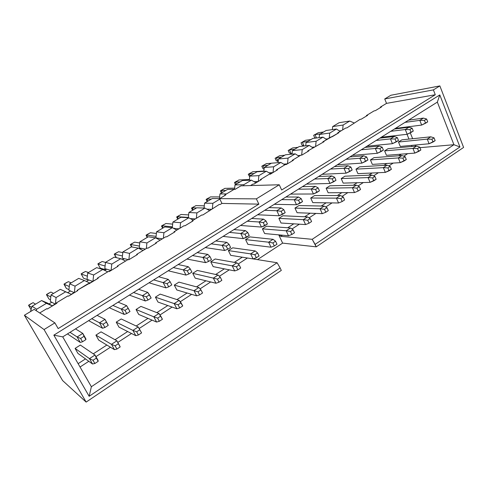 <?xml version="1.0" encoding="UTF-8"?>
<svg xmlns="http://www.w3.org/2000/svg" width="488" height="488" viewBox="0 0 488 488"><rect width="100%" height="100%" fill="white"/><g stroke="black" fill="none" stroke-linecap="round" stroke-linejoin="round"><path stroke-width="0.73" d="M366.598 115.955L366.415 115.528L374.113 110.874L366.415 115.528L366.598 115.955M281.301 270.425L86.144 402.088L62.592 380.548L86.144 402.088L281.301 270.425L280.106 267.9L89.158 396.293L53.839 335.152L439.804 94.928L459.946 146.973L315.114 244.36L316.255 246.843L282.631 243.115L257.499 259.616L282.631 243.115L316.255 246.843L463.6 147.437L316.255 246.843L312.204 239.315L280.74 236.32L279.331 234.911L280.74 236.32L312.204 239.315L315.114 244.36L459.946 146.973L439.804 94.928L53.839 335.152L89.158 396.293L280.106 267.9L281.301 270.425M367.629 115.333L366.415 115.528L367.629 115.333L361.254 119.188L360.053 119.371L346.883 127.88L345.705 128.045L337.684 132.888L338.849 132.736L322.861 141.843L324.008 141.709L307.733 150.993L308.849 150.877L301.919 155.068L300.815 155.172L292.275 160.332L293.361 160.241L286.285 164.517L285.212 164.602L276.483 169.873L277.544 169.806L270.309 174.179L269.266 174.234L260.348 179.627L261.379 179.584L253.986 184.049L252.967 184.086L250.503 185.574L252.967 184.086L253.986 184.049L261.379 179.584L260.348 179.627L260.555 180.078L260.348 179.627L269.266 174.234L270.309 174.179L277.544 169.806L276.483 169.873L276.69 170.324L276.483 169.873L285.212 164.602L286.285 164.517L293.361 160.241L292.275 160.332L292.477 160.778L292.275 160.332L300.815 155.172L301.919 155.068L308.849 150.877L307.733 150.993L307.928 151.433L307.733 150.993L324.008 141.709L322.861 141.843L323.056 142.282L322.861 141.843L331.053 136.896L332.206 136.75L338.849 132.736L337.684 132.888L337.873 133.328L337.684 132.888L345.705 128.045L346.883 127.88L360.053 119.371L361.254 119.188L367.629 115.333M381.585 106.896L375.339 110.672L374.113 110.874L375.339 110.672L381.585 106.896L380.353 107.104L381.585 106.896M281.661 190.003L435.278 94.745L386.533 103.371L380.353 107.104L380.524 107.531L380.353 107.104L386.533 103.371L384.727 98.948L390.87 95.264L439.865 85.912L433.393 89.896L435.278 94.745L281.661 190.003L279.252 184.775L256.365 198.86L258.86 204.143L58.17 328.589L54.888 322.879L44.048 329.553L86.144 402.088L44.048 329.553L24.4 315.242L62.592 380.548L24.4 315.242L34.197 309.361L54.888 322.879L58.17 328.589L258.86 204.143L256.365 198.86L279.252 184.775L281.661 190.003M463.6 147.437L439.865 85.912L463.6 147.437M39.699 312.96L46.817 308.66L47.36 308.989L56.925 303.207L56.352 302.896L56.632 303.384L56.352 302.896L67.869 295.935L68.472 296.228L77.805 290.586L77.177 290.311L77.452 290.799L77.177 290.311L88.413 283.522L89.066 283.772L98.173 278.27L97.496 278.032L97.759 278.52L97.496 278.032L108.458 271.407L109.166 271.621L118.047 266.247L117.321 266.051L117.584 266.533L117.321 266.051L128.027 259.586L128.777 259.762L137.451 254.516L136.683 254.352L136.933 254.827L136.683 254.352L147.138 248.038L147.931 248.179L156.404 243.054L155.593 242.926L155.837 243.402L155.593 242.926L165.804 236.759L166.64 236.869L174.917 231.861L174.057 231.769L174.295 232.239L174.057 231.769L184.037 225.737L184.915 225.816L192.998 220.93L192.107 220.863L192.339 221.326L192.107 220.863L201.855 214.97L202.77 215.019L219.277 204.441L220.228 204.466L221.948 203.423L219.624 198.628L225.651 195.011L224.687 195.017L224.901 195.462L224.687 195.017L234.039 189.399L235.021 189.381L240.926 185.836L279.252 184.775L240.926 185.836L235.021 189.381L234.039 189.399L224.687 195.017L225.651 195.011L219.624 198.628L256.365 198.86L219.624 198.628L221.948 203.423L258.86 204.143L221.948 203.423L220.228 204.466L219.277 204.441L202.77 215.019L201.855 214.97L192.107 220.863L192.998 220.93L184.915 225.816L184.037 225.737L174.057 231.769L174.917 231.861L166.64 236.869L165.804 236.759L155.593 242.926L156.404 243.054L147.931 248.179L147.138 248.038L136.683 254.352L137.451 254.516L128.777 259.762L128.027 259.586L117.321 266.051L118.047 266.247L109.166 271.621L108.458 271.407L97.496 278.032L98.173 278.27L77.177 290.311L77.805 290.586L68.472 296.228L67.869 295.935L56.352 302.896L56.925 303.207L47.36 308.989L46.817 308.66L39.699 312.96M278.752 234.856L282.631 243.115L278.752 234.856M287.688 227.774L293.77 223.827L287.688 227.774M304.652 216.77L310.154 213.207L304.652 216.77M321.226 206.021L326.173 202.819L321.226 206.021M337.428 195.517L341.838 192.662L337.428 195.517M353.263 185.251L357.161 182.726L353.263 185.251M368.751 175.21L372.161 172.996L368.751 175.21M383.897 165.389L386.838 163.48L383.897 165.389M398.714 155.776L401.203 154.165L398.714 155.776M411.964 146.485L411.518 145.387L411.964 146.485M408.975 139.098L407.029 134.298L408.975 139.098M404.4 127.795L404.198 127.295L404.4 127.795M78.123 363.67L85.485 358.9L78.123 363.67M93.281 353.837L106.848 345.046L93.281 353.837M115.016 339.746L127.667 331.541L115.016 339.746M136.189 326.014L147.968 318.377L136.189 326.014M156.819 312.637L167.768 305.537L156.819 312.637M176.93 299.595L187.087 293.014L176.93 299.595M196.536 286.883L205.936 280.789L196.536 286.883M215.666 274.476L224.34 268.851L215.666 274.476M234.331 262.373L242.31 257.2L234.331 262.373M77.97 353.452L75.085 348.414L80.343 345.059L95.014 355.014L98.039 360.364L95.014 355.014L80.343 345.059L75.085 348.414L77.97 353.452L92.507 363.987L77.97 353.452M98.722 340.124L95.91 335.122L101.04 331.852L116.888 340.801L119.828 346.108L116.888 340.801L101.04 331.852L95.91 335.122L98.722 340.124L114.436 349.64L98.722 340.124M118.962 327.125L116.229 322.153L121.231 318.963L138.189 326.96L121.231 318.963L116.229 322.153L118.962 327.125L135.792 335.665L118.962 327.125M138.714 314.437L136.048 309.502L140.934 306.391L158.942 313.473L140.934 306.391L136.048 309.502L138.714 314.437L156.599 322.05L138.714 314.437M157.99 302.054L155.398 297.155L160.162 294.118L179.169 300.327L160.162 294.118L155.398 297.155L157.99 302.054L176.876 308.782L157.99 302.054M176.815 289.964L174.289 285.102L178.944 282.131L198.884 287.517L178.944 282.131L174.289 285.102L176.815 289.964L196.646 295.844L176.815 289.964M195.2 278.154L192.736 273.329L197.28 270.425L218.118 275.019L197.28 270.425L192.736 273.329L195.2 278.154L215.928 283.235L195.2 278.154M213.158 266.619L210.761 261.824L215.202 258.994L236.875 262.825L215.202 258.994L210.761 261.824L213.158 266.619L234.734 270.925L213.158 266.619M264.636 233.557L262.41 228.866L266.558 226.219L290.5 227.981L266.558 226.219L262.41 228.866L264.636 233.557L288.493 235.759L264.636 233.557M281.039 223.022L278.868 218.362L282.924 215.775L307.544 216.904L282.924 215.775L278.868 218.362L281.039 223.022L305.573 224.578L281.039 223.022M297.082 212.719L294.959 208.089L298.93 205.558L324.191 206.089L298.93 205.558L294.959 208.089L297.082 212.719L322.263 213.659L297.082 212.719M386.447 155.318L384.605 150.877L388.1 148.651L416.538 146.071L388.1 148.651L384.605 150.877L386.447 155.318L414.824 153.098L386.447 155.318M400.288 146.43L398.483 142.02L401.911 139.836L430.782 136.817L401.911 139.836L398.483 142.02L400.288 146.43L429.098 143.759L400.288 146.43M372.326 164.389L370.441 159.924L374.009 157.642L370.441 159.924L372.326 164.389L400.239 162.644L372.326 164.389M355.978 169.153L359.619 166.823L355.978 169.153L383.342 167.646L387.112 165.194L359.619 166.823L387.112 165.194L383.342 167.646L355.978 169.153M357.905 173.649L356.033 169.287L357.905 173.649L385.331 172.398L357.905 173.649M343.18 183.11L341.204 178.577L344.931 176.199L341.204 178.577L343.18 183.11L370.093 182.366L343.18 183.11M228.372 250.588L232.709 247.819L228.372 250.588L250.649 253.876L255.181 250.93L232.709 247.819L255.181 250.93L250.649 253.876L228.372 250.588M230.708 255.346L228.439 250.728L230.708 255.346L277.105 262.745L280.106 267.9L277.105 262.745L91.372 386.722L89.158 396.293L91.372 386.722L62.732 336.879L53.839 335.152L62.732 336.879L437.352 102.108L439.804 94.928L437.352 102.108L453.925 144.71L459.946 146.973L453.925 144.71L312.204 239.315L453.925 144.71L419.948 147.675L453.925 144.71L437.352 102.108L62.732 336.879L91.372 386.722L277.105 262.745L230.708 255.346M245.58 239.602L249.826 236.894L245.58 239.602L268.626 242.194L273.054 239.315L249.826 236.894L273.054 239.315L268.626 242.194L245.58 239.602M247.867 244.329L245.653 239.742L247.867 244.329L270.999 247.202L247.867 244.329M312.784 202.636L310.71 198.036L314.595 195.56L310.71 198.036L312.784 202.636L338.568 202.99L312.784 202.636M326.118 188.203L329.925 185.775L326.118 188.203L352.415 187.74L356.362 185.178L329.925 185.775L356.362 185.178L352.415 187.74L326.118 188.203M328.143 192.766L326.179 188.344L328.143 192.766L354.508 192.565L328.143 192.766M435.278 94.745L433.393 89.896L384.727 98.948L386.533 103.371L435.278 94.745M439.865 85.912L390.87 95.264L384.727 98.948L433.393 89.896L439.865 85.912M54.888 322.879L34.197 309.361L24.4 315.242L44.048 329.553L54.888 322.879M407.669 153.659L403.777 156.197L407.669 153.659M393.2 163.084L388.863 165.902L393.2 163.084M378.413 172.709L373.619 175.833L378.413 172.709M363.298 182.555L358.033 185.983L363.298 182.555M347.853 192.614L342.088 196.365L347.853 192.614M332.053 202.904L325.77 206.991L332.053 202.904M315.895 213.421L309.075 217.868L315.895 213.421M299.37 224.187L291.983 228.994L299.37 224.187M282.454 235.198L280.74 236.32L282.454 235.198M415.648 146.156L415.203 145.046L415.648 146.156M412.647 138.714L410.274 132.834L412.647 138.714M408.053 127.331L407.852 126.831L408.053 127.331M80.044 367.013L88.804 361.303L80.044 367.013M95.947 356.655L110.441 347.218L95.947 356.655M117.791 342.43L131.516 333.493L117.791 342.43M139.135 328.534L152.055 320.116L139.135 328.534M159.966 314.967L172.087 307.074L159.966 314.967M180.267 301.743L191.619 294.356L180.267 301.743M200.062 288.853L210.67 281.948L200.062 288.853M219.356 276.287L229.269 269.834L219.356 276.287M238.181 264.032L247.422 258.018L238.181 264.032M89.457 358.631L75.085 348.414L89.457 358.631L95.014 355.014L98.198 361.315L98.039 360.364L98.198 361.315L94.849 363.505L92.507 363.987L89.457 358.631L92.507 363.987L94.849 363.505L93.013 360.272L89.457 358.631L93.013 360.272L96.368 358.082L95.014 355.014L89.457 358.631M111.471 344.321L95.91 335.122L111.471 344.321L116.888 340.801L120.176 346.925L119.828 346.108L120.176 346.925L116.913 349.054L114.436 349.64L111.471 344.321L114.436 349.64L116.913 349.054L115.131 345.846L111.471 344.321L115.131 345.846L118.395 343.717L116.888 340.801L111.471 344.321M132.913 330.388L116.229 322.153L132.913 330.388L138.189 326.96L141.575 332.907L138.403 334.988L135.792 335.665L132.913 330.388L135.792 335.665L138.403 334.988L136.664 331.797L132.913 330.388L136.664 331.797L139.849 329.723L138.189 326.96L132.913 330.388M153.805 316.81L136.048 309.502L153.805 316.81L158.942 313.473L162.419 319.256L159.326 321.281L156.599 322.05L153.805 316.81L156.599 322.05L159.326 321.281L157.642 318.115L153.805 316.81L157.642 318.115L160.741 316.096L158.942 313.473L153.805 316.81M174.161 303.585L155.398 297.155L174.161 303.585L179.169 300.327L182.732 305.952L179.718 307.922L176.876 308.782L174.161 303.585L176.876 308.782L179.718 307.922L178.083 304.786L174.161 303.585L178.083 304.786L181.103 302.816L179.169 300.327L174.161 303.585M194.004 290.689L174.289 285.102L194.004 290.689L198.884 287.517L200.946 289.872L202.538 292.983L199.598 294.904L196.646 295.844L194.004 290.689L196.646 295.844L199.598 294.904L198.006 291.793L194.004 290.689L198.006 291.793L200.946 289.872L198.884 287.517L194.004 290.689M213.354 278.111L192.736 273.329L213.354 278.111L218.118 275.019L220.301 277.251L221.845 280.338L218.978 282.216L215.928 283.235L213.354 278.111L215.928 283.235L218.978 282.216L217.428 279.124L213.354 278.111L217.428 279.124L220.301 277.251L218.118 275.019L213.354 278.111M232.227 265.844L210.761 261.824L232.227 265.844L236.875 262.825L239.175 264.941L240.675 268.004L237.882 269.834L234.734 270.925L232.227 265.844L234.734 270.925L237.882 269.834L236.369 266.765L232.227 265.844L236.369 266.765L239.175 264.941L236.875 262.825L232.227 265.844M286.175 230.787L262.41 228.866L286.175 230.787L290.5 227.981L293.099 229.763L294.49 232.764L291.891 234.466L288.493 235.759L286.175 230.787L288.493 235.759L291.891 234.466L290.494 231.464L286.175 230.787L290.494 231.464L293.099 229.763L290.5 227.981L286.175 230.787M303.316 219.649L278.868 218.362L303.316 219.649L307.544 216.904L310.234 218.594L311.582 221.564L309.044 223.23L305.573 224.578L303.316 219.649L305.573 224.578L309.044 223.23L307.69 220.253L303.316 219.649L307.69 220.253L310.234 218.594L307.544 216.904L303.316 219.649M320.061 208.766L294.959 208.089L320.061 208.766L324.191 206.089L326.966 207.674L328.284 210.627L325.801 212.256L322.263 213.659L320.061 208.766L322.263 213.659L325.801 212.256L324.483 209.297L320.061 208.766L324.483 209.297L326.966 207.674L324.191 206.089L320.061 208.766M412.933 148.419L384.605 150.877L412.933 148.419L416.538 146.071L419.741 147.162L420.876 149.987L414.824 153.098L412.933 148.419L414.824 153.098L418.71 151.408L417.569 148.584L412.933 148.419L417.569 148.584L419.741 147.162L416.538 146.071L412.933 148.419M427.25 139.111L398.483 142.02L427.25 139.111L430.782 136.817L434.045 137.836L435.15 140.642L429.098 143.759L427.25 139.111L429.098 143.759L433.033 142.026L431.917 139.226L427.25 139.111L431.917 139.226L434.045 137.836L430.782 136.817L427.25 139.111M75.487 328.881L82.783 333.395L85.864 338.837L82.783 333.395L75.487 328.881M80.233 342.417L67.472 333.908L80.233 342.417L77.135 336.964L70.004 332.322L77.135 336.964L82.783 333.395L85.906 339.599L85.864 338.837L85.906 339.599L82.502 341.771L80.233 342.417L82.502 341.771L80.636 338.477L77.135 336.964L80.233 342.417M97.082 315.352L105.005 319.347L107.994 324.746L105.005 319.347L97.082 315.352M102.517 328.235L88.633 320.647L102.517 328.235L99.503 322.824L91.732 318.701L99.503 322.824L105.005 319.347L108.238 325.374L107.994 324.746L108.238 325.374L104.926 327.485L102.517 328.235L104.926 327.485L103.108 324.215L99.503 322.824L102.517 328.235M118.127 302.163L126.642 305.671L118.127 302.163M124.214 314.425L109.263 307.714L124.214 314.425L121.286 309.056L112.911 305.427L121.286 309.056L126.642 305.671L129.979 311.527L126.752 313.577L124.214 314.425L126.752 313.577L124.989 310.337L121.286 309.056L124.214 314.425M138.641 289.305L147.718 292.349L138.641 289.305M145.345 300.974L129.393 295.1L145.345 300.974L142.502 295.649L133.559 292.489L142.502 295.649L147.718 292.349L151.152 298.04L148.01 300.035L145.345 300.974L148.01 300.035L146.296 296.82L142.502 295.649L145.345 300.974M158.643 276.769L168.256 279.368L158.643 276.769M165.932 287.865L149.035 282.79L165.932 287.865L163.169 282.582L153.689 279.874L163.169 282.582L168.256 279.368L170.123 281.71L171.776 284.894L168.72 286.846L165.932 287.865L168.72 286.846L167.055 283.656L163.169 282.582L165.932 287.865M118.541 251.716L122.799 252.631L118.541 251.716L114.466 254.138L122.445 255.962L114.466 254.138L116.351 257.652L114.466 254.138L118.541 251.716M178.163 264.539L188.27 266.71L178.163 264.539M186.001 275.092L168.208 270.773L186.001 275.092L183.317 269.846L173.325 267.57L183.317 269.846L188.27 266.71L190.265 268.925L191.882 272.091L188.899 273.988L186.001 275.092L188.899 273.988L187.276 270.822L183.317 269.846L186.001 275.092M197.207 252.601L207.79 254.376L197.207 252.601M205.57 262.635L186.928 259.043L205.57 262.635L202.953 257.432L192.486 255.559L202.953 257.432L207.79 254.376L209.907 256.468L211.481 259.604L208.571 261.458L205.57 262.635L208.571 261.458L206.997 258.317L202.953 257.432L205.57 262.635M150.389 232.733L156.386 233.484L150.389 232.733L146.479 235.064L156.081 236.363L146.479 235.064L147.589 237.198L146.479 235.064L150.389 232.733M215.794 240.956L226.822 242.341L215.794 240.956M224.657 250.484L205.21 247.587L224.657 250.484L222.107 245.324L211.188 243.841L222.107 245.324L226.822 242.341L229.061 244.317L230.586 247.434L227.756 249.24L224.657 250.484L227.756 249.24L226.219 246.123L222.107 245.324L224.657 250.484M251.668 218.471L263.52 219.142L251.668 218.471M261.446 227.066L240.517 225.462L261.446 227.066L259.03 221.985L247.276 221.223L259.03 221.985L263.52 219.142L265.978 220.899L267.424 223.968L261.446 227.066L264.722 225.688L263.27 222.619L259.03 221.985L261.446 227.066M195.908 205.607L204.283 205.838L195.908 205.607L192.217 207.809L196.518 207.955L192.217 207.809L193.26 209.901L192.217 207.809L195.908 205.607M268.986 207.62L281.216 207.961L268.986 207.62M279.185 215.775L257.572 214.769L279.185 215.775L276.83 210.731L264.691 210.31L276.83 210.731L281.216 207.961L283.772 209.614L285.181 212.658L279.185 215.775L282.54 214.336L281.131 211.292L276.83 210.731L279.185 215.775M285.901 197.018L298.497 197.036L285.901 197.018M296.503 204.746L274.25 204.319L296.503 204.746L294.215 199.744L281.71 199.647L294.215 199.744L298.497 197.036L301.145 198.592L302.517 201.611L296.503 204.746L299.943 203.252L298.565 200.226L294.215 199.744L296.503 204.746M224.846 188.362L234.661 188.142L224.846 188.362L221.284 190.479L225.877 190.405L221.284 190.479L222.284 192.553L221.284 190.479L224.846 188.362M302.444 186.654L315.37 186.367L302.444 186.654M313.418 193.98L290.561 194.096L313.418 193.98L311.191 189.008L298.345 189.222L311.191 189.008L315.37 186.367L318.109 187.831L319.445 190.826L313.418 193.98L316.932 192.431L315.59 189.429L311.191 189.008L313.418 193.98M365.03 147.431L379.133 146.058L365.03 147.431M377.334 153.293L352.348 155.379L377.334 153.293L375.315 148.474L361.272 149.786L375.315 148.474L379.133 146.058L382.183 147.187L383.391 150.09L377.334 153.293L381.097 151.554L379.884 148.645L375.315 148.474L377.334 153.293M292.678 147.931L297.918 147.346L292.678 147.931L289.433 149.871L294.642 149.304L289.433 149.871L291.165 153.726L289.231 152.793L288.188 150.493L292.678 147.931M379.835 138.147L394.2 136.536L379.835 138.147M392.437 143.679L366.982 146.205L392.437 143.679L390.467 138.897L376.163 140.452L390.467 138.897L394.2 136.536L397.317 137.585L398.495 140.471L392.437 143.679L396.25 141.898L395.066 139.013L390.467 138.897L392.437 143.679M305.531 140.276L310.88 139.599L305.531 140.276L302.34 142.179L307.66 141.52L302.34 142.179L304.036 145.997L302.054 145.125L301.035 142.838L305.531 140.276M394.334 129.064L408.944 127.222L394.334 129.064M407.205 134.279L381.317 137.219L407.205 134.279L405.284 129.527L390.742 131.315L405.284 129.527L408.944 127.222L412.116 128.191L413.269 131.058L407.205 134.279L411.073 132.455L409.92 129.588L405.284 129.527L407.205 134.279M318.158 132.748L323.611 131.992L318.158 132.748L315.022 134.621L320.445 133.883L315.022 134.621L316.486 137.97L315.022 134.621L318.158 132.748M408.529 120.17L423.364 118.102L408.529 120.17M421.662 125.074L395.359 128.423L421.662 125.074L419.79 120.365L405.01 122.372L419.79 120.365L423.364 118.102L426.603 119.005L427.726 121.847L421.662 125.074L425.573 123.214L424.45 120.371L419.79 120.365L421.662 125.074M398.3 157.929L370.441 159.924L398.3 157.929L401.984 155.532L374.009 157.642L401.984 155.532L398.3 157.929L400.239 162.644L398.3 157.929L402.911 158.142L398.3 157.929M347.981 165.755L334.426 166.609L347.981 165.755L343.985 168.281L347.981 165.755L350.878 167.042L347.981 165.755M330.504 169.068L343.985 168.281L330.504 169.068M346.102 173.173L322.117 174.32L346.102 173.173L343.985 168.281L348.475 168.567L350.878 167.042L352.147 169.995L346.102 173.173L349.75 171.52L348.475 168.567L343.985 168.281L346.102 173.173M363.731 155.8L349.896 156.916L363.731 155.8L359.827 158.264L363.731 155.8L366.708 157.002L363.731 155.8M346.059 159.32L359.827 158.264L346.059 159.32M361.895 163.12L337.391 164.749L361.895 163.12L359.827 158.264L364.353 158.49L366.708 157.002L367.946 159.93L361.895 163.12L365.597 161.424L364.353 158.49L359.827 158.264L361.895 163.12M385.331 172.398L383.342 167.646L387.923 167.921L390.193 166.439L387.112 165.194L390.193 166.439L391.382 169.305L385.331 172.398L389.119 170.788L387.923 167.921L383.342 167.646L385.331 172.398M368.056 177.583L341.204 178.577L368.056 177.583L371.905 175.076L344.931 176.199L371.905 175.076L368.056 177.583L370.093 182.366L368.056 177.583L372.594 177.919L368.056 177.583M245.397 230.604L233.941 229.58L245.397 230.604L240.797 233.508L245.397 230.604L247.745 232.465L245.397 230.604M229.445 232.398L240.797 233.508L229.445 232.398M243.274 238.632L223.065 236.399L243.274 238.632L240.797 233.508L244.97 234.222L247.745 232.465L249.234 235.558L243.274 238.632L246.464 237.321L244.97 234.222L240.797 233.508L243.274 238.632M253.089 258.921L250.649 253.876L254.852 254.712L257.585 252.93L255.181 250.93L257.585 252.93L259.049 255.974L256.322 257.755L253.089 258.921L256.322 257.755L254.852 254.712L250.649 253.876L253.089 258.921M270.999 247.202L268.626 242.194L272.89 242.951L275.555 241.206L273.054 239.315L275.555 241.206L276.983 244.226L274.317 245.97L270.999 247.202L274.317 245.97L272.89 242.951L268.626 242.194L270.999 247.202M331.864 175.942L318.609 176.516L331.864 175.942L327.777 178.529L331.864 175.942L334.683 177.315L331.864 175.942M314.601 179.029L327.777 178.529L314.601 179.029M329.949 183.457L306.513 184.104L329.949 183.457L327.777 178.529L332.218 178.876L334.683 177.315L335.988 180.292L329.949 183.457L333.53 181.853L332.218 178.876L327.777 178.529L329.949 183.457M336.427 198.134L310.71 198.036L336.427 198.134L340.459 195.517L314.595 195.56L340.459 195.517L336.427 198.134L338.568 202.99L336.427 198.134L340.886 198.598L336.427 198.134M354.508 192.565L352.415 187.74L356.923 188.136L359.296 186.593L356.362 185.178L359.296 186.593L360.547 189.496L358.18 191.052L354.508 192.565L358.18 191.052L356.923 188.136L352.415 187.74L354.508 192.565M143.057 250.503L138.281 248.142L129.546 253.394L128.869 259.707L129.546 253.394L138.281 248.142L143.057 250.503M160.149 240.175L155.477 237.809L146.925 242.945L146.333 248.52L146.925 242.945L155.477 237.809L160.149 240.175M176.876 230.061L172.307 227.689L163.938 232.721L163.352 238.236L163.938 232.721L172.307 227.689L176.876 230.061M219.856 199.11L212.878 203.307L212.317 208.65L212.878 203.307L219.856 199.11M256.005 182.829L251.411 180.145L243.86 184.684L243.75 185.757L243.86 184.684L251.411 180.145L256.005 182.829M340.105 131.431L336.47 129.021L329.748 133.059L329.248 137.988L329.748 133.059L336.47 129.021L340.105 131.431M354.148 122.939L349.713 121.061L343.125 125.026L342.625 129.906L343.125 125.026L349.713 121.061L354.148 122.939M77.135 336.964L80.636 338.477L84.046 336.311L82.783 333.395L77.135 336.964M99.503 322.824L103.108 324.215L106.433 322.11L105.005 319.347L99.503 322.824M121.286 309.056L124.989 310.337L128.222 308.288L126.642 305.671L121.286 309.056M142.502 295.649L146.296 296.82L149.444 294.825L147.718 292.349L142.502 295.649M125.599 261.049L120.713 258.701L111.789 264.069L111.099 270.45L111.789 264.069L120.713 258.701L125.599 261.049M102.132 261.495L105.481 262.398L102.132 261.495L97.978 263.965L105.097 265.997L97.978 263.965L102.132 261.495M163.169 282.582L167.055 283.656L170.123 281.71L168.256 279.368L163.169 282.582M183.317 269.846L187.276 270.822L190.265 268.925L188.27 266.71L183.317 269.846M202.953 257.432L206.997 258.317L209.907 256.468L207.79 254.376L202.953 257.432M222.107 245.324L226.219 246.123L229.061 244.317L226.822 242.341L222.107 245.324M259.03 221.985L263.27 222.619L265.978 220.899L263.52 219.142L259.03 221.985M276.83 210.731L281.131 211.292L283.772 209.614L281.216 207.961L276.83 210.731M294.215 199.744L298.565 200.226L301.145 198.592L298.497 197.036L294.215 199.744M311.191 189.008L315.59 189.429L318.109 187.831L315.37 186.367L311.191 189.008M375.315 148.474L379.884 148.645L382.183 147.187L379.133 146.058L375.315 148.474M326.673 139.544L322.965 137.14L316.12 141.252L315.608 146.229L316.12 141.252L322.965 137.14L326.673 139.544M292.092 153.635L291.165 153.726L292.092 153.635M390.467 138.897L395.066 139.013L397.317 137.585L394.2 136.536L390.467 138.897M405.284 129.527L409.92 129.588L412.116 128.191L408.944 127.222L405.284 129.527M419.79 120.365L424.45 120.371L426.603 119.005L423.364 118.102L419.79 120.365M406.29 159.539L400.239 162.644L404.076 160.991L402.911 158.142L405.131 156.697L401.984 155.532L405.131 156.697L406.29 159.539L405.131 156.697L402.911 158.142L404.076 160.991L406.29 159.539M376.138 179.291L370.093 182.366L373.82 180.804L372.594 177.919L374.918 176.4L371.905 175.076L374.918 176.4L376.138 179.291L374.918 176.4L372.594 177.919L373.82 180.804L376.138 179.291M299.04 156.239L295.179 153.842L288.066 158.118L287.475 163.797L288.066 158.118L295.179 153.842L299.04 156.239M238.913 179.974L249.411 179.523L238.913 179.974L235.417 182.061L240.145 181.878L235.417 182.061L236.399 184.116L235.417 182.061L238.913 179.974M344.601 199.94L342.18 201.532L338.568 202.99L342.18 201.532L340.886 198.598L343.314 197.012L340.459 195.517L343.314 197.012L344.601 199.94L343.314 197.012L340.886 198.598L342.18 201.532L344.601 199.94M270.791 173.887L266.289 171.203L258.89 175.649L258.286 181.451L258.89 175.649L266.289 171.203L270.791 173.887M52.436 305.927L46.439 303.341L36.673 309.209L36.246 310.697L36.673 309.209L46.439 303.341L52.436 305.927L47.507 303.097L41.602 300.547L46.439 303.341L41.602 300.547L32.068 306.244L36.673 309.209L32.068 306.244L30.524 311.564L32.068 306.244L41.602 300.547L47.507 303.097L52.442 305.921M98.198 361.315L96.368 358.082L93.013 360.272L94.849 363.505L98.198 361.315M71.492 294.404L65.636 291.806L56.09 297.54L55.376 304.146L56.09 297.54L65.636 291.806L71.492 294.404L60.353 289.341L65.636 291.806L60.353 289.341L51.033 294.911L56.09 297.54L51.033 294.911L50.325 301.401L55.327 304.176L51.807 302.224L48.971 303.933L51.807 302.224L50.325 301.401L51.033 294.911L60.353 289.341L71.492 294.404M120.176 346.925L118.395 343.717L115.131 345.846L116.913 349.054L120.176 346.925M90.127 283.131L84.4 280.527L75.073 286.133L74.365 292.666L75.073 286.133L84.4 280.527L90.127 283.131M141.575 332.907L139.849 329.723L136.664 331.797L138.403 334.988L141.575 332.907M107.757 271.834L102.754 269.492L93.635 274.976L92.933 281.436L93.635 274.976L102.754 269.492L107.757 271.834M162.419 319.256L160.741 316.096L157.642 318.115L159.326 321.281L162.419 319.256M182.732 305.952L181.103 302.816L178.083 304.786L179.718 307.922L182.732 305.952M131.424 246.861L138.281 248.142L131.424 246.861L122.872 251.973L129.546 253.394L122.872 251.973L122.207 258.176L128.808 259.744L122.207 258.176L122.872 251.973L131.424 246.861M202.538 292.983L200.946 289.872L198.006 291.793L199.598 294.904L202.538 292.983M148.273 236.79L155.477 237.809L148.273 236.79L139.891 241.798L146.925 242.945L139.891 241.798L139.239 247.941L145.406 249.081L141.306 248.319L140.111 249.045L141.306 248.319L139.239 247.941L139.891 241.798L148.273 236.79M221.845 280.338L220.301 277.251L217.428 279.124L218.978 282.216L221.845 280.338M164.767 226.932L172.307 227.689L164.767 226.932L156.563 231.837L163.938 232.721L156.563 231.837L155.916 237.906L162.388 238.821L158.088 238.217L157.264 238.711L158.088 238.217L155.916 237.906L156.563 231.837L164.767 226.932M240.675 268.004L239.175 264.941L236.369 266.765L237.882 269.834L240.675 268.004M212.286 198.531L219.716 198.573L212.286 198.531L204.57 203.142L212.878 203.307L204.57 203.142L204.051 208.053L204.57 203.142L212.286 198.531M206.863 209.139L211.237 209.297L206.863 209.139M294.49 232.764L293.099 229.763L290.494 231.464L291.891 234.466L294.49 232.764M311.582 221.564L310.234 218.594L307.69 220.253L309.044 223.23L311.582 221.564M242.414 180.523L251.411 180.145L242.414 180.523L234.996 184.958L243.86 184.684L234.996 184.958L234.539 189.301L234.996 184.958L242.414 180.523M328.284 210.627L326.966 207.674L324.483 209.297L325.801 212.256L328.284 210.627M326.118 130.491L336.47 129.021L326.118 130.491L319.5 134.444L329.748 133.059L319.5 134.444L319.176 137.622L319.5 134.444L326.118 130.491M325.886 139.031L327.942 138.775L325.886 139.031M420.876 149.987L419.741 147.162L417.569 148.584L418.71 151.408L420.876 149.987M339.178 122.683L349.713 121.061L339.178 122.683L332.676 126.569L343.125 125.026L332.676 126.569L332.371 129.607L332.676 126.569L339.178 122.683M339.404 130.967L341.301 130.705L339.404 130.967M435.15 140.642L434.045 137.836L431.917 139.226L433.033 142.026L435.15 140.642M33.068 302.651L35.532 304.176L33.068 302.651L28.56 305.336L31.732 307.403L28.56 305.336L33.068 302.651M85.906 339.599L84.046 336.311L80.636 338.477L82.502 341.771L85.906 339.599M50.874 292.044L53.564 293.398L50.874 292.044L46.458 294.673L50.807 296.978L46.458 294.673L50.874 292.044M108.238 325.374L106.433 322.11L103.108 324.215L104.926 327.485L108.238 325.374M68.308 281.649L71.218 282.845L68.308 281.649L63.983 284.229L69.284 286.523L63.983 284.229L68.308 281.649M129.979 311.527L128.222 308.288L124.989 310.337L126.752 313.577L129.979 311.527M85.394 271.468L88.505 272.511L85.394 271.468L81.154 273.994L87.376 276.19L81.154 273.994L85.394 271.468M151.152 298.04L149.444 294.825L146.296 296.82L148.01 300.035L151.152 298.04M114.222 257.139L120.713 258.701L114.222 257.139L105.487 262.367L111.789 264.069L105.487 262.367L104.81 268.638L111.044 270.486L104.81 268.638L105.487 262.367L114.222 257.139M105.689 269.772L100.253 268.144L97.862 263.904L100.339 262.428L97.862 263.904L100.253 268.144L105.689 269.772M171.776 284.894L170.123 281.71L167.055 283.656L168.72 286.846L171.776 284.894M116.248 257.627L114.241 254.144L116.675 252.699L114.241 254.144L116.248 257.627M191.882 272.091L190.265 268.925L187.276 270.822L188.899 273.988L191.882 272.091M134.621 242.127L139.763 242.987L134.621 242.127L130.631 244.506L139.434 246.08L130.631 244.506L131.925 246.952L130.631 244.506L134.621 242.127M211.481 259.604L209.907 256.468L206.997 258.317L208.571 261.458L211.481 259.604M147.211 237.424L146.052 235.192L148.389 233.801L146.052 235.192L146.479 235.064L146.052 235.192L147.211 237.424M230.586 247.434L229.061 244.317L226.219 246.123L227.756 249.24L230.586 247.434M209.828 210.755L204.929 208.083L196.902 212.908L196.335 218.307L196.902 212.908L204.929 208.083L209.828 210.755M181.03 214.476L188.636 214.903L181.03 214.476L177.26 216.715L188.368 217.434L177.26 216.715L181.03 214.476M267.424 223.968L265.978 220.899L263.27 222.619L264.722 225.688L267.424 223.968M192.601 210.297L191.51 208.101L193.718 206.79L191.51 208.101L192.217 207.809L191.51 208.101L192.601 210.297M285.181 212.658L283.772 209.614L281.131 211.292L282.54 214.336L285.181 212.658M210.511 196.902L219.624 196.914L210.511 196.902L206.888 199.061L211.334 199.098L206.888 199.061L210.511 196.902M302.517 201.611L301.145 198.592L298.565 200.226L299.943 203.252L302.517 201.611M221.46 193.047L220.411 190.881L222.534 189.619L220.411 190.881L221.284 190.479L220.411 190.881L221.46 193.047M319.445 190.826L318.109 187.831L315.59 189.429L316.932 192.431L319.445 190.826M312.991 147.809L309.209 145.406L302.231 149.602L301.663 155.093L302.231 149.602L309.209 145.406L312.991 147.809M279.6 155.727L284.73 155.233L279.6 155.727L276.293 157.697L281.393 157.221L276.293 157.697L279.6 155.727M383.391 150.09L382.183 147.187L379.884 148.645L381.097 151.554L383.391 150.09M312.82 138.439L322.965 137.14L312.82 138.439L306.08 142.472L316.12 141.252L306.08 142.472L305.732 145.802L306.08 142.472L312.82 138.439M312.1 147.242L314.333 147.004L312.1 147.242M398.495 140.471L397.317 137.585L395.066 139.013L396.25 141.898L398.495 140.471M413.269 131.058L412.116 128.191L409.92 129.588L411.073 132.455L413.269 131.058M315.785 138.061L314.65 137.592L313.65 135.322L315.529 134.206L313.65 135.322L315.022 134.621L313.65 135.322L314.65 137.592L315.785 138.061M427.726 121.847L426.603 119.005L424.45 120.371L425.573 123.214L427.726 121.847M352.147 169.995L350.878 167.042L348.475 168.567L349.75 171.52L352.147 169.995M284.815 164.834L280.875 162.437L273.622 166.798L273.024 172.538L273.622 166.798L280.875 162.437L284.815 164.834M252.723 171.745L263.88 171.044L252.723 171.745L249.289 173.789L254.15 173.508L249.289 173.789L252.723 171.745M367.946 159.93L366.708 157.002L364.353 158.49L365.597 161.424L367.946 159.93M266.283 163.663L271.291 163.26L266.283 163.663L262.916 165.67L267.894 165.292L262.916 165.67L266.283 163.663M391.382 169.305L390.193 166.439L387.923 167.921L389.119 170.788L391.382 169.305M285.462 154.794L295.179 153.842L285.462 154.794L278.459 158.978L288.066 158.118L278.459 158.978L278.075 162.663L278.459 158.978L285.462 154.794M283.662 164.133L287.389 163.852L283.662 164.133M249.234 235.558L247.745 232.465L244.97 234.222L246.464 237.321L249.234 235.558M193.26 220.161L188.789 217.782L180.597 222.711L180.017 228.164L180.597 222.711L188.789 217.782L193.26 220.161M165.859 223.516L172.673 224.12L165.859 223.516L162.022 225.804L172.392 226.816L162.022 225.804L165.859 223.516M259.049 255.974L257.585 252.93L254.852 254.712L256.322 257.755L259.049 255.974M276.983 244.226L275.555 241.206L272.89 242.951L274.317 245.97L276.983 244.226M335.988 180.292L334.683 177.315L332.218 178.876L333.53 181.853L335.988 180.292M257.042 171.776L266.289 171.203L257.042 171.776L249.764 176.125L258.89 175.649L249.764 176.125L249.338 180.231L249.764 176.125L257.042 171.776M253.998 181.658L258.201 181.499L253.998 181.658M360.547 189.496L359.296 186.593L356.923 188.136L358.18 191.052L360.547 189.496M78.696 278.374L84.4 280.527L78.696 278.374L69.577 283.827L75.073 286.133L69.577 283.827L68.881 290.238L74.31 292.696L70.498 290.97L67.716 292.641L70.498 290.97L68.881 290.238L69.577 283.827L78.696 278.374M96.654 267.644L102.754 269.492L96.654 267.644L87.724 272.981L93.635 274.976L87.724 272.981L87.041 279.325L92.879 281.466L88.773 279.959L86.358 281.417L88.773 279.959L87.041 279.325L87.724 272.981L96.654 267.644M124.172 258.646L122.579 259.598L124.172 258.646M179.011 228.774L174.057 228.597L179.011 228.774M227.499 189.435L235.173 189.289L227.499 189.435L219.935 193.956L226.524 193.913L219.935 193.956L219.447 198.573L219.935 193.956L227.499 189.435M255.822 182.719L257.816 181.518L255.822 182.719M50.496 299.809L48.885 298.924L50.496 299.809M68.948 289.616L66.362 288.457L68.948 289.616M88.584 280.075L83.478 278.197L88.584 280.075M106.665 269.187L104.67 270.389L106.665 269.187M108.897 271.541L110.776 270.407L108.897 271.541M196.768 207.803L204.929 208.083L196.768 207.803L188.893 212.512L196.902 212.908L188.893 212.512L188.338 217.752L188.893 212.512L196.768 207.803M190.32 218.6L195.291 218.935L190.32 218.6M299.266 146.54L309.209 145.406L299.266 146.54L292.397 150.646L302.231 149.602L292.397 150.646L292.037 154.147L292.397 150.646L299.266 146.54M298.028 155.611L300.455 155.385L298.028 155.611M278.19 161.565L276.178 160.595L275.122 158.283L277.092 157.106L275.122 158.283L276.293 157.697L278.19 161.565M291.165 153.726L289.433 149.871L288.188 150.493L289.231 152.793L291.165 153.726M304.036 145.997L302.34 142.179L301.035 142.838L302.054 145.125L304.018 145.997M271.389 163.206L280.875 162.437L271.389 163.206L264.252 167.469L273.622 166.798L264.252 167.469L263.849 171.355L264.252 167.469L271.389 163.206M268.992 172.819L272.938 172.587L268.992 172.819M285.876 164.547L286.981 163.883L285.876 164.547M180.932 217.27L188.789 217.782L180.932 217.27L172.892 222.077L180.597 222.711L172.892 222.077L172.294 227.689L172.892 222.077L180.932 217.27M173.27 228.189L174.521 228.317L173.27 228.189M235.49 184.659L234.466 182.506L236.552 181.261L234.466 182.506L235.417 182.061L234.466 182.506L235.49 184.659M270.608 173.777L272.542 172.612L270.608 173.777M52.228 305.799L55.107 304.054L52.228 305.799M71.26 294.294L74.078 292.587L71.26 294.294M89.896 283.028L92.628 281.375L89.896 283.028M28.926 304.988L31.616 303.384L28.56 305.336L31.049 309.618L28.56 305.336L28.926 304.988M46.695 294.398L49.325 292.83L46.458 294.673L48.885 298.924L46.458 294.673L46.695 294.398M64.099 284.028L66.679 282.491L63.983 284.229L66.362 288.457L64.099 284.028M81.154 273.866L83.68 272.359L81.154 273.866L83.478 278.197L81.154 273.866M100.253 268.144L97.862 263.904L100.253 268.144M131.516 246.879L130.302 244.573L132.687 243.158L130.302 244.573L130.631 244.506L130.302 244.573L131.516 246.879M177.76 219.167L176.644 216.959L178.895 215.623L176.644 216.959L177.26 216.715L178.327 218.825L177.26 216.715L176.644 216.959L177.76 219.167M207.162 201.593L206.095 199.415L208.26 198.122L206.095 199.415L206.888 199.061L207.906 201.148L206.888 199.061L206.095 199.415L207.162 201.593M249.691 176.827L248.264 174.283L250.314 173.063L248.264 174.283L249.289 173.789L250.252 175.839L249.289 173.789L248.264 174.283L249.691 176.827M264.069 169.208L262.892 168.537L261.812 166.213L263.825 165.011L261.812 166.213L262.916 165.67L264.161 168.36L262.916 165.67L261.812 166.213L262.892 168.537L264.069 169.208M162.632 228.207L161.498 225.987L163.785 224.626L161.498 225.987L162.022 225.804L163.108 227.926L162.022 225.804L161.498 225.987L162.632 228.207M278.062 161.577L276.293 157.697L275.122 158.283L276.178 160.595L278.062 161.577"/></g></svg>
